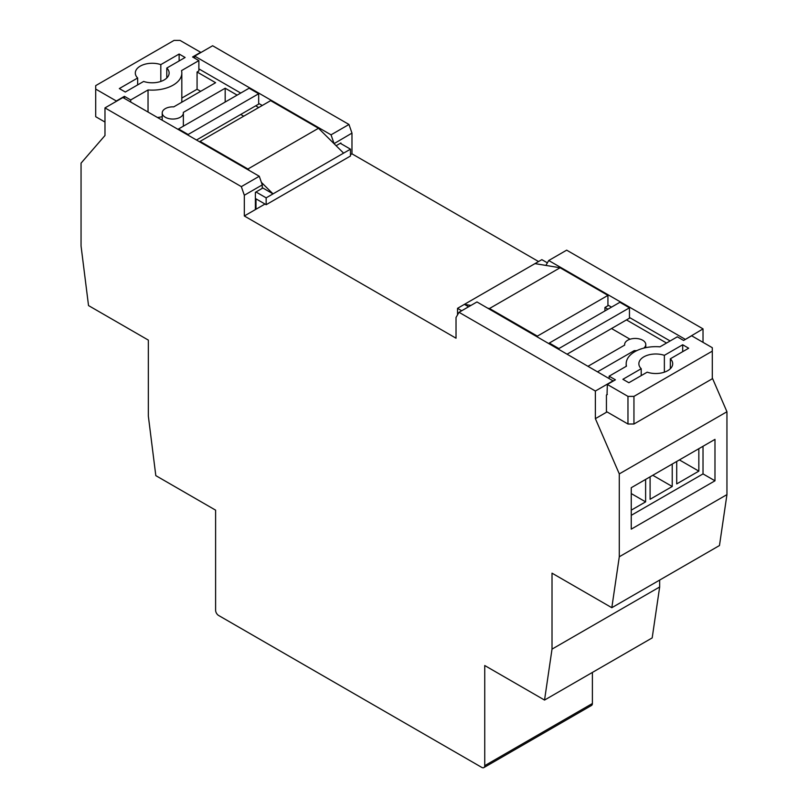 <?xml version="1.0" encoding="UTF-8"?>
<svg xmlns="http://www.w3.org/2000/svg" width="808" height="808" viewBox="0 0 808 808"><rect width="100%" height="100%" fill="white"/><g stroke="black" fill="none" stroke-linecap="round" stroke-linejoin="round"><path stroke-width="1.21" d="M262.267 187.658L273.023 193.88L266.155 197.849L255.984 191.981L262.267 188.355L262.267 184.901L244.319 195.253L241.329 186.628L259.277 176.265L262.267 184.901M336.108 145.723L340.309 143.289L350.47 149.167L343.602 153.136L318.483 128.27L270.64 100.647L200.071 141.39L200.071 142.087M198.869 68.882L240.733 93.051M258.671 103.414L262.267 105.484M198.869 60.6L192.587 56.974L200.667 52.308L180.032 40.4L174.053 40.4L95.708 85.628L95.708 89.082L116.342 101L124.412 96.334L130.694 99.96L148.036 89.951A29.603 17.089 0 0 0 181.82 73.033A29.603 17.089 0 0 0 181.527 70.609L198.869 60.6L198.869 70.953L197.071 71.993L215.615 82.699L173.75 106.868A10.575 6.1 -0 0 0 162.216 112.948A10.575 6.1 -0 0 0 172.791 119.049A10.575 6.1 -0 0 0 183.366 112.948A10.575 6.1 -0 0 0 183.325 112.393L225.179 88.224L237.148 95.122M258.671 93.748L249.106 88.224L178.538 128.967L188.102 134.492L258.671 93.748L258.671 104.101L255.681 105.828L258.671 107.555M104.979 122.058L95.708 116.706L95.708 89.082M225.179 102.03L225.179 88.224M240.733 114.463L243.723 116.19M181.82 98.061L197.071 89.254L197.071 71.993M197.071 89.254L200.667 91.324M166.791 77.992L166.791 68.064A16.918 9.767 0 0 1 169.135 73.033A16.918 9.767 0 0 1 160.61 81.507A16.918 9.767 0 0 1 143.632 81.446L125.311 92.021L119.332 88.567L137.653 77.992L137.653 84.891M350.47 149.167L350.47 156.025L266.155 204.707L266.155 197.849M261.378 182.345L273.023 193.88L343.602 153.136M264.994 204.04L255.984 209.242L255.984 198.839L266.155 204.707M255.984 209.242L255.389 208.898M148.036 89.951L148.036 112.049M157.439 117.473A29.603 17.089 0 0 0 162.216 116.736M181.689 102.283A29.603 17.089 0 0 0 181.82 100.647L181.82 73.033M130.694 99.96L130.694 102.03M124.412 96.334L124.412 98.404M160.812 81.446L160.812 64.62A16.918 9.767 0 0 0 143.834 64.549A16.918 9.767 0 0 0 135.31 73.033A16.918 9.767 0 0 0 137.653 77.992M160.812 64.62L179.134 54.035L185.113 57.489L166.791 68.064M179.134 60.943L179.134 54.035M255.681 105.828L196.475 140.016M178.538 128.967L178.538 129.654M188.102 134.492L188.102 135.178M249.581 170.67L247.915 169.013L318.483 128.27M247.915 169.013L200.071 141.39M613.312 381.012L476.962 301.95L459.025 312.302L456.025 317.483L456.025 338.199L244.319 215.978L255.389 209.585L255.389 192.324L255.984 191.981M340.309 143.289L340.905 142.945L340.905 143.642M241.329 186.628L104.979 107.898L104.979 135.522L81.052 163.145L81.052 246.016L88.527 305.576L148.339 340.107L148.339 416.07L155.813 475.629L215.615 510.161L215.615 610.293A4.232 2.444 -120 0 0 218.604 615.464L481.75 767.388A4.232 2.444 -120 0 0 483.861 767.6A4.232 2.444 -120 0 0 484.739 765.661L484.739 665.529L544.541 700.061L552.015 649.127L552.015 573.165L611.818 607.697L619.292 556.763L619.292 473.902L595.375 418.655L607.04 411.918L627.967 424.008L633.947 424.008L712.292 378.77L712.292 351.147L633.947 396.385L633.947 424.008M606.434 411.575L607.04 411.918M538.562 261.55L351.975 153.823L351.975 133.108L334.027 143.662M350.47 154.692L351.975 153.823M468.589 306.788L464.398 304.364L457.53 308.333L461.711 310.757M606.434 412.262L606.434 395.001L607.333 394.486M607.04 394.658L607.333 384.467L615.413 379.81L609.131 376.185L609.131 378.255M597.769 371.69L634.25 350.632A10.575 6.1 -0 0 0 636.926 350.581M643.774 348.127A10.575 6.1 -0 0 0 645.784 344.551A10.575 6.1 -0 0 0 635.209 338.451A10.575 6.1 -0 0 0 624.635 344.551A10.575 6.1 -0 0 0 624.675 345.107L588.194 366.175M607.929 305.06L611.525 307.131M629.462 317.483L670.135 340.966M547.38 262.842L541.845 259.651L534.977 263.62L560.085 267.761L607.929 295.385L607.929 305.747L604.94 307.474L607.929 309.201M666.539 343.036L626.473 319.907L629.462 318.18L629.462 307.818L558.894 348.561L558.894 349.248M641.209 375.619L641.209 368.711A16.918 9.767 180 0 1 638.865 363.751A16.918 9.767 180 0 1 647.39 355.278A16.918 9.767 180 0 1 664.368 355.338L664.368 372.165M457.53 308.333L457.53 314.898M470.913 305.444L464.398 304.364L534.977 263.62M633.947 396.385L627.967 396.385L627.967 424.008M627.967 396.385L607.333 384.467M609.131 376.185L626.473 366.165A29.603 17.089 180 0 1 626.18 363.751A29.603 17.089 180 0 1 659.964 346.834L677.306 336.825L683.588 340.451L691.658 335.785L712.292 347.703L712.292 351.147M670.347 368.711L670.347 358.792A16.918 9.767 180 0 1 672.69 363.751A16.918 9.767 180 0 1 664.166 372.236A16.918 9.767 180 0 1 647.188 372.165L628.866 382.739L622.887 379.295L641.209 368.711M670.347 358.792L688.668 348.218L682.689 344.764L664.368 355.338M682.689 351.672L682.689 344.764M604.94 310.929L604.94 307.474M487.85 308.232L489.517 308.505L537.36 336.128L607.929 295.385M537.36 336.128L537.36 336.825M630.048 339.229L611.525 328.533M567.266 354.086L626.473 319.907M558.894 348.561L549.329 343.036L549.329 343.723M549.329 343.036L619.898 302.293L629.462 307.818M489.517 308.505L560.085 267.761M634.25 350.632L634.25 352.025M611.818 607.697L719.474 545.541L726.947 494.617L726.947 411.747L712.292 377.912M334.027 143.471L331.038 134.835L194.688 56.105L212.625 45.753L348.975 124.472L351.975 133.108M331.038 134.835L348.975 124.472M194.688 58.186L194.688 56.105M703.021 342.35L703.021 328.876L566.671 250.157L548.723 260.519L545.895 265.428M685.083 339.582L703.021 328.876M685.083 339.239L548.723 260.519M244.319 215.978L244.319 195.253M104.979 107.898L122.917 97.546L259.277 176.265M484.739 765.661L592.385 703.515L592.385 672.438M544.541 700.061L652.187 637.906L659.661 586.982L659.661 580.073M552.015 649.127L659.661 586.982M619.292 556.763L726.947 494.617M631.26 529.139L714.979 480.8L714.979 439.37L631.26 487.709L631.26 529.139M619.292 473.902L726.947 411.747M595.375 418.655L595.375 391.032L613.312 380.669M595.375 391.032L459.025 312.302M592.385 703.515A4.232 2.444 60 0 1 591.506 705.455L483.861 767.6M631.26 515.332L703.021 473.902L703.021 446.279M703.021 473.902L714.979 480.8M676.71 461.469L676.71 483.911L698.839 471.135L698.839 448.692M631.26 510.151L645.612 501.869L645.612 479.427M650.097 476.831L650.097 499.273L672.226 486.497L672.226 464.055M652.783 475.276L672.226 486.497M631.26 493.577L645.612 501.869M679.397 459.914L698.839 471.135M162.216 112.948L162.216 120.23M183.366 112.948L183.366 126.179M626.18 363.751L626.18 366.347M624.635 344.551L624.635 345.137M645.784 344.551L645.784 347.672"/></g></svg>
